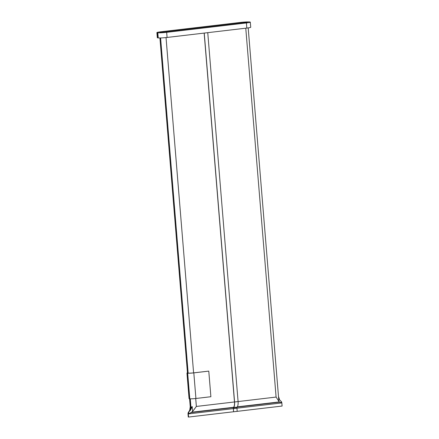 <?xml version="1.0" encoding="UTF-8"?>
<svg xmlns="http://www.w3.org/2000/svg" width="439" height="439" viewBox="0 0 439 439"><rect width="100%" height="100%" fill="white"/><g stroke="black" fill="none" stroke-linecap="round" stroke-linejoin="round"><path stroke-width="0.66" d="M159.922 37.952L187.469 373.007A4.127 0.324 -4.7 0 0 187.837 373.112L188.155 373.139A4.127 0.324 -4.7 0 0 193.599 372.854L208.777 371.114L210.885 396.724L195.92 398.486A4.642 0.362 -4.7 0 1 189.796 398.804L189.478 398.777A4.642 0.362 -4.7 0 1 189.061 398.661L186.954 373.051A4.642 0.362 -4.7 0 0 187.371 373.166L187.689 373.194A4.642 0.362 -4.7 0 0 193.813 372.876L208.777 371.114M204.25 33.079L234.58 401.97A6.7 2.727 83.3 0 1 233.746 407.496L233.564 407.782A1.032 0.423 -96.7 0 0 233.438 408.632L233.586 411.755L233.334 408.621A1.29 0.527 83.3 0 1 233.493 407.562L233.669 407.277A6.442 2.623 -96.7 0 0 234.475 401.959L204.146 33.09M241.818 23.229L241.763 22.526L162.029 31.904A3.737 0.291 175.3 0 0 159.851 32.349A3.737 0.291 175.3 0 0 160.186 32.442L160.504 32.475A3.737 0.291 175.3 0 0 165.437 32.217L245.165 22.833A3.737 0.291 175.3 0 0 247.349 22.389A3.737 0.291 175.3 0 0 247.014 22.296L246.723 22.603M241.763 22.526A3.737 0.291 175.3 0 1 246.696 22.268M157.815 32.788A6.7 0.527 -4.7 0 0 166.661 32.327L246.394 22.949A6.7 0.527 -4.7 0 0 250.301 22.148A6.7 0.527 -4.7 0 0 249.703 21.977L249.385 21.95A6.7 0.527 -4.7 0 0 240.539 22.411L160.806 31.789A6.7 0.527 -4.7 0 0 156.893 32.596A6.7 0.527 -4.7 0 0 157.497 32.76L157.815 32.788L158.238 37.913A6.7 0.527 -4.7 0 0 167.083 37.452L246.811 28.069A6.7 0.527 -4.7 0 0 250.724 27.267L250.301 22.148M156.893 32.596L157.316 37.716A6.7 0.527 -4.7 0 0 157.914 37.88L158.238 37.913M237.23 407.123L279.572 402.14L278.88 401.35L278.474 396.412L279.61 399.874L281.163 401.422L281.295 402.98L236.945 408.199M281.163 401.422A2.579 2.343 95.2 0 1 281.854 403.007L282.107 406.048L233.696 411.766M188.013 413.982L188.26 417.023L188.578 417.05L188.331 414.015L188.013 413.982A2.579 2.343 -84.8 0 1 188.43 412.265L190.361 410.372L192.194 406.563L192.6 411.502L190.921 412.567L233.493 407.562M190.246 406.799L189.697 410.311L188.545 412.095M248.189 27.893L278.513 396.741M279.572 402.14L281.295 402.98M190.224 406.382L190.981 407.535L192.194 406.563M233.334 408.621L188.874 413.851L190.921 412.567M188.869 412.122L188.748 412.292A2.579 2.343 95.2 0 0 188.331 414.015M207.757 32.667L238.086 401.559L276.093 397.065L278.88 401.35M234.58 401.97L238.086 401.559A6.7 2.727 83.3 0 1 237.252 407.085L237.076 407.37A1.032 0.423 -96.7 0 0 236.945 408.221L237.203 411.354M233.586 411.755L188.578 417.05M192.6 411.502L196.365 406.443L195.712 398.513M187.453 372.843A4.642 0.362 -4.7 0 0 186.954 373.051M193.599 372.854L166.035 37.567M188.155 373.139L160.597 37.941M187.837 373.112L160.284 37.946M196.365 406.443L234.475 401.959M162.079 32.481L162.029 31.904M167.083 37.452L166.661 32.327M157.914 37.88L157.497 32.76M246.811 28.069L246.394 22.949M190.361 410.372L189.697 410.311M189.862 410.339A3.869 3.517 95.2 0 0 190.663 407.502L189.95 398.821M190.18 410.372A3.869 3.517 95.2 0 0 190.981 407.535L190.268 398.831M188.874 413.851L188.748 412.292M279.188 401.921L237.389 406.838M237.252 407.085L233.746 407.496M237.076 407.37L233.564 407.782M236.945 408.221L233.438 408.632M233.669 407.277L191.662 412.216M276.093 397.065L245.769 28.195M187.371 373.166L189.478 398.777M187.689 373.194L189.796 398.804M193.813 372.876L195.92 398.486M190.241 406.706L189.588 398.788"/></g></svg>

